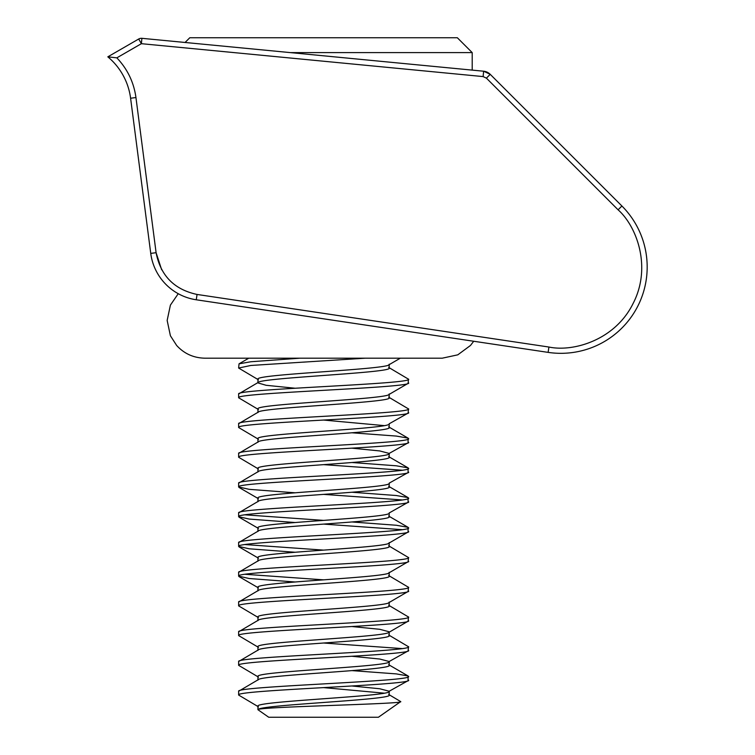 <?xml version="1.0" encoding="UTF-8"?>
<svg xmlns="http://www.w3.org/2000/svg" width="755" height="755" viewBox="0 0 755 755"><rect width="100%" height="100%" fill="white"/><g stroke="black" fill="none" stroke-linecap="round" stroke-linejoin="round"><path stroke-width="1.13" d="M548.121 352.377L196.262 299.782A53.935 53.935 0 0 1 150.745 253.387L130.596 98.235L135.947 97.537C133.824 82.267 127.453 69.035 116.836 57.852L141.383 43.686L138.694 39.015A5.389 5.389 0 0 1 141.902 38.316L141.383 43.686L483.115 76.585L486.409 78.142L618.09 209.814C636.531 226.132 652.018 266.921 633.124 303.434C615.004 340.345 573.007 352.16 548.923 347.036L548.121 352.377A86.296 86.296 0 0 0 647.177 267.025A86.296 86.296 0 0 1 548.121 352.377M618.09 209.814L621.903 206.002A86.296 86.296 0 0 1 647.177 267.025A86.296 86.296 0 0 0 621.903 206.002L490.222 74.33L483.634 71.215A10.787 10.787 0 0 1 490.222 74.33L486.409 78.142M161.674 269.799L156.096 252.698L135.947 97.537M116.836 57.852L107.823 56.833L138.694 39.015M107.823 56.833A64.722 64.722 0 0 1 130.596 98.235M490.222 74.33L483.634 71.215L141.902 38.316M352.217 686.021L379.765 688.758L389.184 691.24C394.903 696.204 255.473 701.14 257.946 706.104L257.936 709.7L268.723 717.25L378.406 717.25L400.716 701.612C405.067 704.113 255.209 706.774 258.002 709.7C257.455 704.792 394.922 699.876 389.184 694.949M258.484 709.275L258.002 709.7M352.236 670.629L396.3 673.894L408.077 675.97L408.077 680.68L389.184 691.24M408.483 676.376C415.882 681.34 235.437 686.276 238.646 691.24L238.646 694.949C235.437 689.995 415.882 685.049 408.483 680.085M258.484 679.547L238.646 691.24M299.792 358.191L250.83 361.749L239.052 363.825L238.627 368.044L250.83 365.467L365.156 358.191M388.646 367.402L408.502 379.189L408.077 383.398L388.655 394.686M408.483 379.095C415.882 384.059 235.437 388.995 238.646 393.959L238.646 397.677C235.437 392.713 415.882 387.768 408.483 382.813M294.894 388.212L266.109 385.286L257.936 382.908L258.484 382.266L238.646 393.959M388.646 397.13L408.502 408.917L408.077 413.127L389.193 423.781M408.483 408.823C415.882 413.787 235.437 418.723 238.646 423.687L238.646 427.396C235.437 422.441 415.882 417.496 408.483 412.541M258.484 411.994L238.646 423.687M352.236 432.804L396.3 436.069L408.077 438.145L408.077 442.855L389.184 453.415C394.903 458.379 255.473 463.315 257.946 468.279L257.936 471.771M408.483 438.551C415.882 443.515 235.437 448.451 238.646 453.415L238.646 457.124C235.437 452.169 415.882 447.224 408.483 442.26M258.484 441.722L238.646 453.415M352.236 462.532L396.3 465.797L408.077 467.873L408.077 472.583L389.184 483.143C394.903 488.108 255.473 493.043 257.946 498.007L257.936 501.499M408.483 468.279C415.882 473.243 235.437 478.179 238.646 483.143L238.646 486.852C235.437 481.898 415.882 476.952 408.483 471.988M258.484 471.45L238.646 483.143M352.236 492.26L396.3 495.525L408.077 497.602L408.077 502.311L389.193 512.966M408.483 498.007C415.882 502.972 235.437 507.907 238.646 512.872L238.646 516.58C235.437 511.626 415.882 506.68 408.483 501.716M258.484 501.178L238.646 512.872M352.236 521.988L396.3 525.253L408.077 527.33L408.077 532.039L388.655 543.326M408.483 527.736C415.882 532.7 235.437 537.635 238.646 542.6L238.646 546.309C235.437 541.354 415.882 536.409 408.483 531.444M258.484 530.907L238.646 542.6M388.646 545.771L408.502 557.558L408.077 561.767L388.655 573.054M408.483 557.464C415.882 562.428 235.437 567.364 238.646 572.328L238.646 576.037C235.437 571.082 415.882 566.137 408.483 561.173M258.484 560.635L238.646 572.328M388.646 575.499L408.502 587.286L408.077 591.495L388.655 602.783M408.483 587.192C415.882 592.156 235.437 597.092 238.646 602.056L238.646 605.765C235.437 600.81 415.882 595.865 408.483 590.901M258.484 590.363L238.646 602.056M388.646 605.227L408.502 617.014L408.077 621.223L388.655 632.511M408.483 616.92C415.882 621.884 235.437 626.82 238.646 631.784L238.646 635.493C235.437 630.538 415.882 625.593 408.483 620.629M258.484 620.091L238.646 631.784M388.646 634.955L408.502 646.742L408.077 650.952L389.184 661.512C394.903 666.476 255.473 671.412 257.946 676.376L257.936 679.868M408.483 646.648C415.882 651.612 235.437 656.548 238.646 661.512L238.646 665.221C235.437 660.266 415.882 655.321 408.483 650.357M258.484 649.819L238.646 661.512M258.474 379.822L238.627 368.044M258.474 409.55L238.627 397.772M258.474 439.278L238.627 427.5M402.302 470.223L323.565 464.646M258.474 469.006L238.627 457.228M402.302 499.952L323.565 494.374M294.912 492.788L249.207 489.334L238.627 486.956M244.828 514.816L323.565 520.384M402.302 529.68L323.565 524.102M294.912 522.517L249.207 519.062L238.627 516.684M244.828 544.544L323.565 550.112M294.912 552.245L249.207 548.791L238.627 546.412M244.828 574.272L323.565 579.84M294.912 581.973L249.207 578.519L238.627 576.14M258.474 617.647L238.627 605.869M402.302 648.592L323.565 643.015M258.474 647.375L238.627 635.597M258.474 677.103L238.627 665.325M257.946 680.085C255.473 675.13 394.903 670.185 389.184 665.221M257.946 650.357C255.473 645.402 394.903 640.457 389.184 635.493M352.217 626.565L379.765 629.302L389.184 631.784C394.903 636.748 255.473 641.684 257.946 646.648L257.936 650.14M257.946 620.629C255.473 615.674 394.903 610.729 389.184 605.765M389.184 602.056C394.903 607.02 255.473 611.956 257.946 616.92L257.936 620.412M257.946 590.901C255.473 585.946 394.903 581.001 389.184 576.037M389.184 572.328C394.903 577.292 255.473 582.228 257.946 587.192L257.936 590.684M257.946 561.173C255.473 556.218 394.903 551.273 389.184 546.309M389.184 542.6C394.903 547.564 255.473 552.5 257.946 557.464L257.936 560.956M257.946 531.444C255.473 526.49 394.903 521.545 389.184 516.58M389.184 512.872C394.903 517.836 255.473 522.771 257.946 527.736L257.936 531.227M257.946 501.716C255.473 496.762 394.903 491.816 389.184 486.852M257.946 471.988C255.473 467.034 394.903 462.088 389.184 457.124M257.946 442.26C255.473 437.305 394.903 432.36 389.184 427.396M389.184 423.687C394.903 428.651 255.473 433.587 257.946 438.551L257.936 442.043M257.946 412.541C255.473 407.577 394.903 402.632 389.184 397.677M389.184 393.959C394.903 398.923 255.473 403.859 257.946 408.823L257.936 412.315M257.946 382.813C255.473 377.849 394.903 372.904 389.184 367.949M389.184 364.231C394.903 369.195 255.473 374.131 257.946 379.095L257.936 382.908M384.399 693.184L323.565 687.607M352.217 656.293L379.765 659.03L389.184 661.512M352.217 448.196L379.765 450.933L389.184 453.415M384.399 425.631L323.565 420.054M185.069 42.469L189.788 37.75L457.341 37.75L472.205 52.614L290.42 52.614M388.646 694.411L400.716 701.612M258.474 706.831L238.627 695.053M548.923 347.036L197.055 294.45C174.216 289.543 160.57 275.622 156.096 252.698L150.745 253.387A53.935 53.935 0 0 0 196.262 299.782L197.055 294.45M483.634 71.215L483.115 76.585M473.715 341.251L470.478 345.469L457.775 354.841L442.222 358.191L204.907 358.191C193.601 357.945 184.182 353.708 176.651 345.469L170.404 335.758L167.157 320.431L170.404 305.105L178.246 293.704M389.193 695.053L389.193 691.335M389.193 665.325L389.193 661.606M389.193 635.597L389.193 632.199M389.193 605.869L389.193 602.471M389.193 576.14L389.193 572.743M389.193 546.412L389.193 543.015M389.193 516.684L389.193 513.287M389.193 486.956L389.193 483.238M389.193 457.228L389.193 453.51M389.193 427.5L389.193 424.102M389.193 397.772L389.193 394.374M389.193 368.044L389.193 364.646M472.205 52.614L472.205 70.121M388.646 664.683L408.077 675.97M388.646 516.042L408.077 527.33M388.646 486.314L408.077 497.602M388.646 456.586L408.077 467.873M388.646 426.858L408.077 438.145M248.763 358.191L239.052 363.825M239.052 576.631L258.474 587.918M239.052 546.903L258.474 558.19M239.052 517.175L258.474 528.462M239.052 487.447L258.474 498.734M400.292 358.191L388.655 364.958"/></g></svg>
